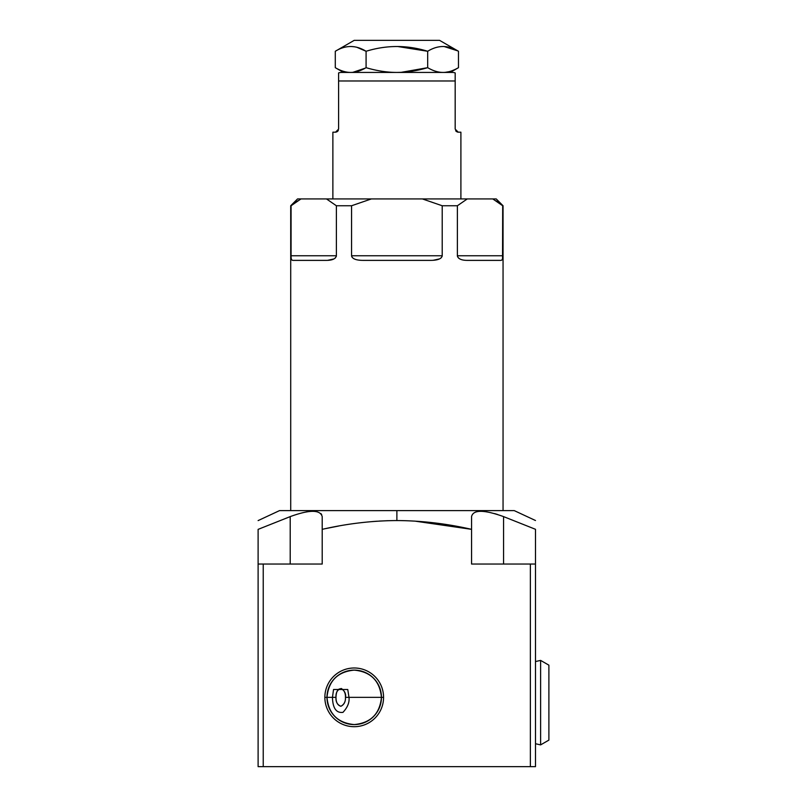 <?xml version="1.0" encoding="UTF-8"?>
<svg xmlns="http://www.w3.org/2000/svg" width="807" height="807" viewBox="0 0 807 807"><rect width="100%" height="100%" fill="white"/><g stroke="black" fill="none" stroke-linecap="round" stroke-linejoin="round"><path stroke-width="1.21" d="M503.568 564.032L503.568 516.611L503.568 564.032L503.568 516.611L535.485 529.301C535.485 517.66 535.485 517.66 535.485 529.301L503.568 516.611C483.867 509.58 473.195 509.58 471.56 516.611L471.56 529.342C446.644 523.622 421.758 520.697 396.883 520.555C371.987 520.707 347.101 523.632 322.205 529.342L322.205 564.032L263.233 564.032L263.233 766.65L530.37 766.65L530.37 564.032L471.56 564.032L471.56 529.342C446.644 523.622 421.758 520.697 396.883 520.555L396.883 510.609L290.712 510.609L290.712 205.755L297.541 198.925L300.981 198.925L290.712 205.755L290.712 510.609L513.181 510.609L503.054 510.609L503.054 205.755L492.784 198.925L496.234 198.925L503.054 205.755L503.054 510.609L503.054 205.755M290.712 510.609L290.712 205.755L300.981 198.925C296.421 198.925 296.421 198.925 300.981 198.925L371.381 198.925L351.57 205.755L336.388 205.755L326.482 198.925L467.283 198.925L457.377 205.755L442.206 205.755L422.384 198.925L492.784 198.925C497.354 198.925 497.354 198.925 492.784 198.925L502.69 205.755L502.69 255.769L502.69 205.755L492.784 198.925L467.283 198.925L492.784 198.925C497.354 198.925 497.354 198.925 492.784 198.925M294.827 202.769L297.692 200.812M496.103 200.832L499.089 202.88M291.075 205.755L291.075 255.769C290.964 258.724 291.539 260.268 292.81 260.379L326.674 260.379C332.454 260.318 335.692 258.785 336.388 255.769L336.388 205.755L351.57 205.755L351.57 255.769C352.165 258.785 355.988 260.318 363.019 260.379L430.756 260.379C437.787 260.318 441.6 258.785 442.206 255.769L442.206 205.755L457.377 205.755L457.377 255.769C458.073 258.785 461.311 260.318 467.092 260.379L500.965 260.379C502.226 260.268 502.811 258.724 502.69 255.769L457.377 255.769L457.377 205.755L467.283 198.925L422.384 198.925L442.206 205.755L442.206 255.769L351.57 255.769L351.57 205.755L371.381 198.925L422.384 198.925L442.206 205.755L442.206 255.769L351.57 255.769C352.165 258.785 355.988 260.318 363.019 260.379L430.756 260.379C437.787 260.318 441.6 258.785 442.206 255.769C441.6 258.785 437.787 260.318 430.756 260.379L363.019 260.379C355.988 260.318 352.165 258.785 351.57 255.769L351.57 205.755L371.381 198.925L326.482 198.925L336.388 205.755L336.388 255.769L291.075 255.769L291.075 205.755L300.981 198.925L326.482 198.925L336.388 205.755L336.388 255.769L291.075 255.769C290.964 258.724 291.539 260.268 292.81 260.379L326.674 260.379C332.454 260.318 335.692 258.785 336.388 255.769C335.692 258.785 332.454 260.318 326.674 260.379L292.81 260.379C291.539 260.268 290.964 258.724 291.075 255.769L290.712 205.755M457.377 255.769L502.69 255.769C502.811 258.724 502.226 260.268 500.965 260.379L467.092 260.379L500.965 260.379C502.226 260.268 502.811 258.724 502.69 255.769L457.377 255.769C458.073 258.785 461.311 260.318 467.092 260.379C461.311 260.318 458.073 258.785 457.377 255.769L457.377 205.755L467.283 198.925M502.055 205.21L499.402 203.112L502.055 205.21M332.877 198.925L332.877 132.187L335.52 132.187L338.597 129.11L335.52 132.187L332.877 132.187L332.877 198.925L332.877 132.187L335.52 132.187L338.597 129.11L338.597 72.923A8.534 8.534 0 0 1 341.411 72.438L452.364 72.438A8.534 8.534 0 0 1 455.178 72.923L455.178 129.11L458.255 132.187L460.898 132.187L460.898 198.925L460.898 132.187L458.255 132.187L455.178 129.11L455.178 80.972L338.597 80.972L455.178 80.972L455.178 72.923L455.178 129.11L458.255 132.187L460.898 132.187L460.898 198.925M357.087 47.381L366.085 51.275C355.826 44.94 345.557 44.94 335.288 51.275L354.212 40.35L335.288 51.275L335.288 67.677C340.615 70.824 345.749 72.408 350.692 72.438C355.635 72.408 360.769 70.824 366.085 67.677C360.769 70.824 355.635 72.408 350.692 72.438C345.749 72.408 340.615 70.824 335.288 67.677C340.615 70.824 345.749 72.408 350.692 72.438L452.364 72.438A8.534 8.534 0 0 1 455.178 72.923A8.534 8.534 0 0 0 452.364 72.438L341.411 72.438A8.534 8.534 0 0 0 338.597 72.923L338.597 129.11L338.597 72.923A8.534 8.534 0 0 1 341.411 72.438M455.632 130.724L457.549 132.106L456.106 131.309M397.71 46.513L427.68 51.275C437.949 44.94 448.218 44.94 458.477 51.275L439.563 40.35L458.477 51.275C448.218 44.94 437.949 44.94 427.68 51.275C407.152 44.94 386.624 44.94 366.085 51.275L366.085 67.677C376.728 70.824 386.997 72.418 396.883 72.438C406.778 72.408 417.048 70.824 427.68 67.677C433.006 70.824 438.14 72.418 443.083 72.438L441.217 72.368L443.083 72.438C448.026 72.408 453.161 70.824 458.477 67.677L458.477 51.275L458.477 67.677C453.161 70.824 448.026 72.408 443.083 72.438C438.14 72.418 433.006 70.824 427.68 67.677L427.68 51.275C437.949 44.94 448.218 44.94 458.477 51.275L439.563 40.35L354.212 40.35L439.563 40.35M352.841 72.337L365.268 68.141M426.802 67.929L405.124 72.075L426.802 67.929M401.008 72.348L396.883 72.438C386.997 72.418 376.728 70.824 366.085 67.677L366.085 51.275C386.624 44.94 407.152 44.94 427.68 51.275L427.68 67.677C417.048 70.824 406.778 72.408 396.883 72.438L396.792 72.438M455.239 69.392L452.112 70.723M448.964 71.702L445.222 72.337M350.692 72.438C355.635 72.408 360.769 70.824 366.085 67.677L366.085 51.275C355.826 44.94 345.557 44.94 335.288 51.275L335.288 67.677L335.288 51.275C345.557 44.94 355.826 44.94 366.085 51.275C386.624 44.94 407.152 44.94 427.68 51.275L427.68 67.677C433.006 70.824 438.14 72.418 443.083 72.438C448.026 72.408 453.161 70.824 458.477 67.677L458.477 51.275M401.129 72.348L427.68 67.677C417.048 70.824 406.778 72.408 396.883 72.438C386.997 72.418 376.728 70.824 366.085 67.677M457.821 50.902L444.173 46.534L457.821 50.902M452.354 70.633L455.148 69.432L452.354 70.633M455.42 69.301L457.599 68.171M387.885 520.697L379.068 521.09M338.486 526.063L325.493 528.625M383.567 697.349A29.355 29.355 0 0 1 354.212 726.703A29.355 29.355 0 0 1 324.858 697.349A29.355 29.355 0 0 1 354.212 667.994A29.355 29.355 0 0 1 383.567 697.349L345.467 697.349C345.608 701.747 344.085 704.723 340.877 706.276C337.326 704.844 335.702 701.868 335.984 697.349L326.986 697.349C328.6 713.882 337.679 722.961 354.212 724.575C370.746 722.961 379.825 713.882 381.439 697.349A27.226 27.226 0 0 1 354.212 724.575A27.226 27.226 0 0 1 326.986 697.349L324.858 697.349A29.355 29.355 0 0 0 354.212 726.703A29.355 29.355 0 0 0 383.567 697.349A29.355 29.355 0 0 0 354.212 667.994A29.355 29.355 0 0 0 324.858 697.349L335.984 697.349C335.702 692.507 337.467 689.551 341.28 688.492C344.185 690.247 345.588 693.193 345.467 697.349L381.439 697.349C379.825 680.805 370.746 671.737 354.212 670.123C337.679 671.737 328.6 680.805 326.986 697.349A27.226 27.226 0 0 1 354.212 670.123A27.226 27.226 0 0 1 381.439 697.349L345.467 697.349C347.192 690.267 336.408 682.419 335.984 697.349C335.944 702.312 337.578 705.288 340.877 706.276C344.145 704.491 345.668 701.515 345.467 697.349C345.668 701.515 344.145 704.491 340.877 706.276C337.578 705.288 335.944 702.312 335.984 697.349C336.408 682.419 347.192 690.267 345.467 697.349M468.534 528.676L414.677 521.09L471.56 529.342L471.56 516.611C473.195 509.58 483.867 509.58 503.568 516.611L535.485 529.301C535.485 517.66 535.485 517.66 535.485 529.301L503.568 516.611L535.485 529.301C535.485 517.66 535.485 517.66 535.485 529.301L535.485 766.65L258.109 766.65L258.109 529.372C258.109 517.741 258.109 517.741 258.109 529.372L290.207 516.611L258.109 529.372L258.109 766.65L263.233 766.65L258.109 766.65L258.109 564.032L263.233 564.032L258.109 564.032L258.109 529.372L290.207 516.611L290.207 564.032L290.207 516.611L258.109 529.372M258.109 520.596L279.535 510.609L396.883 510.609L396.883 520.555C371.987 520.707 347.101 523.632 322.205 529.342L322.205 564.032L263.233 564.032L263.233 766.65L263.233 564.032L322.205 564.032L322.205 516.611C320.218 509.58 309.555 509.58 290.207 516.611L290.762 516.399M535.485 564.032L530.37 564.032L530.37 766.65L535.485 766.65L535.485 564.032L530.37 564.032L535.485 564.032L535.485 529.301L535.485 766.65L530.37 766.65L530.37 564.032L471.56 564.032L471.56 529.342C446.644 523.622 421.758 520.697 396.883 520.555C371.987 520.707 347.101 523.632 322.205 529.342L322.205 516.611L322.205 529.342M396.883 520.555L396.883 510.609L514.241 510.609L535.485 520.515M290.187 516.621L290.207 516.611C309.555 509.58 320.218 509.58 322.205 516.611C320.218 509.58 309.555 509.58 290.207 516.611L290.207 564.032M548.891 665.17L540.609 660.398L535.485 661.548L540.609 660.398L548.891 665.17L548.891 740.11L540.609 744.891L540.609 660.398L548.891 665.17L548.891 740.11L540.609 744.891L535.485 743.731L540.609 744.891L548.891 740.11M540.609 684.185L540.609 744.891L535.485 743.731M333.543 689.501L332.454 697.349C332.756 708.213 336.257 713.217 342.965 712.359C347.585 707.386 349.592 702.383 348.997 697.349L347.756 689.501L333.543 689.501L332.454 697.349C332.756 708.213 336.257 713.217 342.965 712.359C347.585 707.386 349.592 702.383 348.997 697.349L347.756 689.501L333.543 689.501M300.981 198.925C296.421 198.925 296.421 198.925 300.981 198.925L326.482 198.925M422.384 198.925L371.381 198.925M502.539 258.24L502.69 205.755M291.075 255.769L336.388 255.769L336.297 256.444M351.57 255.769L442.206 255.769L442.095 256.444M327.521 260.358L333.876 258.946M334.925 258.29L335.44 257.837M291.085 256.434L291.115 257.11M291.983 260.086L292.81 260.379M433.117 260.298L439.432 258.926M440.572 258.29L441.157 257.826M351.681 256.444L352.013 257.13M353.204 258.29L354.162 258.845M359.751 260.227L360.779 260.308M501.863 260.015L502.196 259.511M457.478 256.444L458.326 257.826M458.85 258.29L459.687 258.835M452.364 72.438L443.083 72.438M336.025 132.136L337.376 131.561M337.851 131.117L338.325 130.371M354.071 46.756L351.691 46.534M335.288 51.275L354.212 40.35M372.269 521.574L377.262 521.201M503.568 516.611C483.867 509.58 473.195 509.58 471.56 516.611L471.56 564.032L530.37 564.032M263.233 766.65L530.37 766.65M324.858 697.349A29.355 29.355 0 0 0 368.89 722.769A29.355 29.355 0 0 0 368.89 671.918A29.355 29.355 0 0 0 324.858 697.349L326.986 697.349A27.226 27.226 0 0 0 367.831 720.933A27.226 27.226 0 0 0 367.831 673.764A27.226 27.226 0 0 0 326.986 697.349L335.984 697.349M263.233 564.032L258.109 564.032M475.827 511.961L477.946 511.507M494.499 513.575L497.495 514.473M306.166 511.971L309.394 511.507M320.893 513.565L321.69 514.594M540.609 721.135L540.609 660.398L535.485 661.548M457.377 205.755L442.206 205.755M351.57 205.755L336.388 205.755M455.178 80.972L338.597 80.972M335.288 67.677L343.54 72.438M458.477 67.677L450.225 72.438"/></g></svg>
